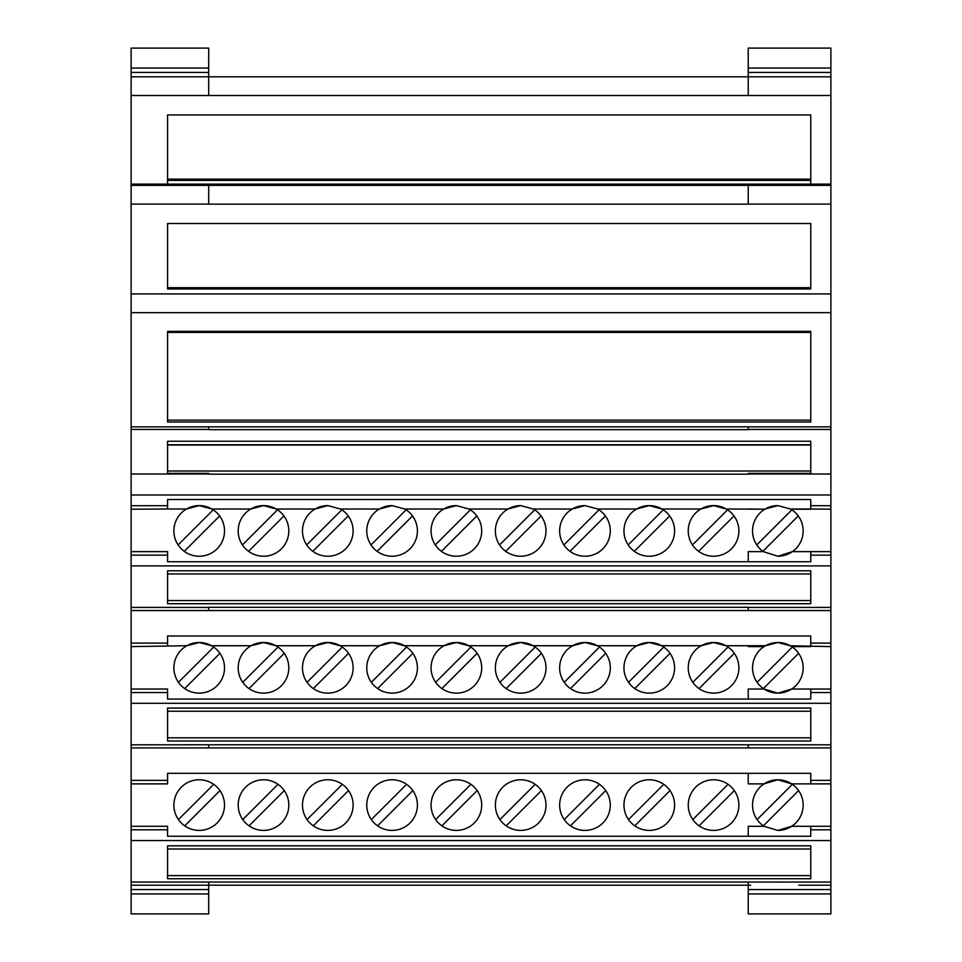 <?xml version="1.0" encoding="UTF-8"?>
<svg xmlns="http://www.w3.org/2000/svg" width="962" height="962" viewBox="0 0 962 962"><rect width="100%" height="100%" fill="white"/><g stroke="black" fill="none" stroke-linecap="round" stroke-linejoin="round"><path stroke-width="1.44" d="M713.563 830.398A25.313 25.313 0 0 1 688.251 805.086A25.313 25.313 0 0 1 713.563 779.773A25.313 25.313 0 0 1 738.876 805.086A25.313 25.313 0 0 1 713.563 830.398M649.266 830.398A25.313 25.313 0 0 1 623.953 805.086A25.313 25.313 0 0 1 649.266 779.773A25.313 25.313 0 0 1 674.578 805.086A25.313 25.313 0 0 1 649.266 830.398M584.968 830.398A25.313 25.313 0 0 1 559.656 805.086A25.313 25.313 0 0 1 584.968 779.773A25.313 25.313 0 0 1 610.281 805.086A25.313 25.313 0 0 1 584.968 830.398M520.683 830.398A25.313 25.313 0 0 1 495.37 805.086A25.313 25.313 0 0 1 520.683 779.773A25.313 25.313 0 0 1 545.995 805.086A25.313 25.313 0 0 1 520.683 830.398M456.385 830.398A25.313 25.313 0 0 1 431.072 805.086A25.313 25.313 0 0 1 456.385 779.773A25.313 25.313 0 0 1 481.697 805.086A25.313 25.313 0 0 1 456.385 830.398M392.087 830.398A25.313 25.313 0 0 1 366.775 805.086A25.313 25.313 0 0 1 392.087 779.773A25.313 25.313 0 0 1 417.4 805.086A25.313 25.313 0 0 1 392.087 830.398M327.801 830.398A25.313 25.313 0 0 1 302.489 805.086A25.313 25.313 0 0 1 327.801 779.773A25.313 25.313 0 0 1 353.114 805.086A25.313 25.313 0 0 1 327.801 830.398M263.504 830.398A25.313 25.313 0 0 1 238.191 805.086A25.313 25.313 0 0 1 263.504 779.773A25.313 25.313 0 0 1 288.816 805.086A25.313 25.313 0 0 1 263.504 830.398M199.206 830.398A25.313 25.313 0 0 1 173.894 805.086A25.313 25.313 0 0 1 199.206 779.773A25.313 25.313 0 0 1 224.519 805.086A25.313 25.313 0 0 1 199.206 830.398M131.121 893.938L208.706 893.938L208.706 913.9L131.121 913.9L131.121 646.608L186.844 645.73A25.313 25.313 0 0 1 211.568 645.73L199.206 642.508L186.844 645.73A25.313 25.313 0 0 0 199.206 693.133A25.313 25.313 0 0 0 211.568 645.73L251.13 645.73A25.313 25.313 0 0 1 275.866 645.73L263.504 642.508L251.13 645.73A25.313 25.313 0 0 0 263.504 693.133A25.313 25.313 0 0 0 275.866 645.73L315.428 645.73A25.313 25.313 0 0 1 340.163 645.73L327.801 642.508L315.428 645.73A25.313 25.313 0 0 0 327.801 693.133A25.313 25.313 0 0 0 340.163 645.73L379.725 645.73A25.313 25.313 0 0 1 404.461 645.73L392.087 642.508L379.725 645.73A25.313 25.313 0 0 0 392.087 693.133A25.313 25.313 0 0 0 404.461 645.73L444.023 645.73A25.313 25.313 0 0 1 468.747 645.73L456.385 642.508L444.023 645.73A25.313 25.313 0 0 0 456.385 693.133A25.313 25.313 0 0 0 468.747 645.73L508.309 645.73A25.313 25.313 0 0 1 533.044 645.73L520.683 642.508L508.309 645.73A25.313 25.313 0 0 0 520.683 693.133A25.313 25.313 0 0 0 533.044 645.73L572.606 645.73A25.313 25.313 0 0 1 597.342 645.73L584.968 642.508L572.606 645.73A25.313 25.313 0 0 0 584.968 693.133A25.313 25.313 0 0 0 597.342 645.73L636.904 645.73A25.313 25.313 0 0 1 661.628 645.73L649.266 642.508L636.904 645.73A25.313 25.313 0 0 0 649.266 693.133A25.313 25.313 0 0 0 661.628 645.73L701.19 645.73A25.313 25.313 0 0 0 713.563 693.133A25.313 25.313 0 0 0 725.925 645.73A25.313 25.313 0 0 0 713.563 642.508L701.19 645.73A25.313 25.313 0 0 1 713.563 642.508L725.925 645.73L765.487 645.73L764.044 646.608A25.313 25.313 0 0 0 777.849 693.133A25.313 25.313 0 0 0 791.666 689.032L830.879 689.032L830.879 913.9L748.232 913.9L748.232 893.938L830.879 893.938M597.655 509.006L584.968 505.603L572.282 509.006A25.313 25.313 0 0 0 584.968 556.228A25.313 25.313 0 0 0 597.655 509.006L636.579 509.006A25.313 25.313 0 0 1 649.266 505.603L636.579 509.006A25.313 25.313 0 0 0 649.266 556.228A25.313 25.313 0 0 0 661.952 509.006L649.266 505.603A25.313 25.313 0 0 1 661.952 509.006L700.877 509.006A25.313 25.313 0 0 0 713.563 556.228A25.313 25.313 0 0 0 726.25 509.006L713.563 505.603L700.877 509.006A25.313 25.313 0 0 1 726.25 509.006L764.838 509.211A25.313 25.313 0 0 0 763.311 551.635L777.849 556.228L792.387 551.635L830.879 551.635L830.879 689.032M584.968 505.603A25.313 25.313 0 0 0 572.282 509.006L533.357 509.006A25.313 25.313 0 0 1 520.683 556.228A25.313 25.313 0 0 1 507.996 509.006L520.683 505.603A25.313 25.313 0 0 0 507.996 509.006L469.071 509.006A25.313 25.313 0 0 1 456.385 556.228A25.313 25.313 0 0 1 443.698 509.006L456.385 505.603A25.313 25.313 0 0 0 443.698 509.006L404.774 509.006A25.313 25.313 0 0 1 392.087 556.228A25.313 25.313 0 0 1 379.401 509.006L392.087 505.603A25.313 25.313 0 0 0 379.401 509.006L340.476 509.006A25.313 25.313 0 0 1 327.801 556.228A25.313 25.313 0 0 1 315.115 509.006L327.801 505.603A25.313 25.313 0 0 0 315.115 509.006L276.19 509.006A25.313 25.313 0 0 0 263.504 505.603L250.817 509.006A25.313 25.313 0 0 1 263.504 505.603L276.19 509.006A25.313 25.313 0 0 1 263.504 556.228A25.313 25.313 0 0 1 250.817 509.006L211.893 509.006A25.313 25.313 0 0 0 199.206 505.603L186.52 509.006A25.313 25.313 0 0 1 199.206 505.603L211.893 509.006A25.313 25.313 0 0 1 199.206 556.228A25.313 25.313 0 0 1 186.52 509.006L167.568 509.006L167.568 499.518L810.762 499.518L810.762 509.006L790.536 509.006L777.849 505.603L765.163 509.006A25.313 25.313 0 0 1 777.849 505.603M131.121 826.298L167.568 826.298L167.568 836.255L748.232 836.255L748.232 826.298L764.044 826.298A25.313 25.313 0 0 1 764.044 783.874L777.849 779.773A25.313 25.313 0 0 0 764.044 783.874L748.232 783.874L748.232 773.316L167.568 773.316L167.568 783.874L131.121 783.874M764.044 826.298L777.849 830.398A25.313 25.313 0 0 0 791.666 826.298L830.879 826.298M777.849 642.508L765.487 645.73A25.313 25.313 0 0 1 777.849 642.508L790.223 645.73A25.313 25.313 0 0 0 777.849 642.508M131.121 689.032L167.568 689.032L167.568 699.061L748.232 699.061L748.232 689.032L764.044 689.032L777.849 693.133L791.666 689.032A25.313 25.313 0 0 0 791.666 646.608L790.223 645.73L830.879 646.608M208.706 68.061L131.121 68.061L131.121 48.1L208.706 48.1L208.706 76.804L830.879 76.804L830.879 551.635M167.568 875.6L810.762 875.6M167.568 471.019L810.762 471.019L810.762 445.057L167.568 445.057L167.568 471.019M167.568 600.553L810.762 600.553M167.568 737.83L810.762 737.83M748.232 48.1L748.232 68.061L830.879 68.061L830.879 48.1L748.232 48.1M184.716 825.841L219.961 790.596M249.014 825.841L284.259 790.596M313.311 825.841L348.545 790.596M377.597 825.841L412.842 790.596M441.895 825.841L477.14 790.596M506.192 825.841L541.438 790.596M570.478 825.841L605.723 790.596M634.776 825.841L670.021 790.596M699.073 825.841L734.319 790.596M184.716 688.576L219.961 653.33M249.014 688.576L284.259 653.33M313.311 688.576L348.545 653.33M377.597 688.576L412.842 653.33M441.895 688.576L477.14 653.33M506.192 688.576L541.438 653.33M570.478 688.576L605.723 653.33M634.776 688.576L670.021 653.33M699.073 688.576L734.319 653.33M213.215 509.836L178.126 544.925M277.513 509.836L242.424 544.925M341.811 509.836L306.71 544.925M406.096 509.836L371.007 544.925M470.394 509.836L435.305 544.925M534.692 509.836L499.591 544.925M598.977 509.836L563.888 544.925M663.275 509.836L628.186 544.925M698.592 551.334L733.982 515.957A25.313 25.313 0 0 0 727.573 509.836L692.472 544.925M763.359 825.841L798.604 790.596M763.359 688.576L798.604 653.33M791.858 509.836L756.769 544.925M131.121 646.608L131.121 509.211L167.568 509.006M131.121 551.635L167.568 551.635L167.568 561.736L748.232 561.736L748.232 551.635L763.311 551.635M131.121 703.282L830.879 703.282M131.121 840.547L830.879 840.547M131.121 565.884L830.879 565.884M167.568 499.518L810.762 499.518M131.121 509.211L131.121 494.985L830.879 494.985M748.232 773.316L810.762 773.316L810.762 783.874L830.879 783.874M810.762 780.374L830.879 780.374M810.762 692.532L830.879 692.532M810.762 555.134L830.879 555.134M810.762 509.006L830.879 509.211M810.762 505.711L830.879 505.711M748.232 473.977L748.232 473.364L810.762 473.364L810.762 441.245L167.568 441.245L167.568 473.364L208.706 473.364L208.706 474.013L131.121 474.013L131.121 312.662L830.879 312.662M748.232 474.013L830.879 474.013M131.121 426.839L208.706 426.839L208.706 429.665L748.232 429.665L748.232 426.839L830.879 426.839M131.121 747.931L208.706 747.931L208.706 744.768L748.232 744.768L748.232 747.931L830.879 747.931M167.568 708.068L167.568 740.993L810.762 740.993L810.762 708.068L167.568 708.068M131.121 312.662L131.121 185.377L748.232 185.377L748.232 204.148L208.706 204.148L208.706 185.377L830.879 185.377M167.568 331.361L167.568 422.017L810.762 422.017L810.762 331.361L167.568 331.361M208.706 426.839L748.232 426.839L208.706 426.839M167.568 179.136L810.762 179.136L167.568 179.136L167.568 114.923L167.568 185.377L208.706 185.377L208.706 184.127M167.568 114.923L810.762 114.923L167.568 114.923L810.762 114.923L810.762 184.127L830.879 184.127M131.121 185.377L131.121 95.515L830.879 95.515M131.121 610.533L208.706 610.533L208.706 607.287L748.232 607.287L748.232 610.533L830.879 610.533M208.706 95.406L208.706 76.804L131.121 76.804L131.121 72.451L208.706 72.451M830.879 744.816L748.232 744.768M748.232 68.061L748.232 95.406M748.232 893.938L748.232 889.549L830.879 889.549M830.879 882.082L748.232 882.034L748.232 889.549M167.568 845.826L167.568 878.763L810.762 878.763L810.762 845.826L167.568 845.826M131.121 889.549L208.706 889.549L208.706 885.196L131.121 885.196L208.706 885.196L208.706 882.034L748.232 882.034M810.762 829.797L830.879 829.797M810.762 783.874L791.666 783.874A25.313 25.313 0 0 0 777.849 779.773L791.666 783.874A25.313 25.313 0 0 1 791.666 826.298L777.849 830.398M208.706 747.931L748.232 747.931M810.762 643.109L830.879 643.109M208.706 610.533L748.232 610.533M167.568 570.791L167.568 603.715L810.762 603.715L810.762 570.791L167.568 570.791M790.536 509.006L790.872 509.211A25.313 25.313 0 0 1 777.849 556.228M131.121 494.985L131.121 474.013M131.121 293.939L830.879 293.939M167.568 223.497L167.568 288.949L810.762 288.949L810.762 223.497L810.762 287.698L167.568 287.698L167.568 223.497L810.762 223.497M748.232 204.088L830.879 204.088M131.121 204.088L208.706 204.088M131.121 184.127L810.762 184.127L810.762 185.377L748.232 185.377M748.232 72.451L830.879 72.451L830.879 76.804M830.879 72.451L830.879 68.061M208.706 885.196L750.673 885.196M810.762 826.298L810.762 836.255L748.232 836.255M131.121 744.816L208.706 744.768M810.762 689.032L810.762 699.061L748.232 699.061M167.568 645.73L167.568 636.002L810.762 636.002L810.762 645.73M810.762 551.635L810.762 561.736L748.232 561.736M340.476 509.006L327.801 505.603M404.774 509.006L392.087 505.603M469.071 509.006L456.385 505.603M533.357 509.006L520.683 505.603M167.568 444.793L810.762 444.793M167.568 420.141L810.762 420.141L810.762 332.419L167.568 332.419L167.568 420.141M810.762 114.923L810.762 179.136M131.121 882.082L208.706 882.034M208.706 889.549L208.706 893.938M131.121 555.134L167.568 555.134M131.121 505.711L167.568 505.711M131.121 95.515L131.121 76.804M131.121 68.061L131.121 72.451M131.121 829.797L167.568 829.797M131.121 780.374L167.568 780.374M131.121 692.532L167.568 692.532M131.121 643.109L167.568 643.109M762.89 551.334L798.268 515.957M792.339 647.065L757.094 682.311M792.339 784.331L757.094 819.576M184.247 551.334L219.625 515.957M248.545 551.334L283.922 515.957M312.83 551.334L348.208 515.957M377.128 551.334L412.506 515.957M441.426 551.334L476.803 515.957M505.711 551.334L541.101 515.957M570.009 551.334L605.387 515.957M634.307 551.334L669.684 515.957M213.696 647.065L178.451 682.311M277.994 647.065L242.749 682.311M342.292 647.065L307.046 682.311M406.577 647.065L371.332 682.311M470.875 647.065L435.63 682.311M535.173 647.065L499.927 682.311M599.458 647.065L564.213 682.311M663.756 647.065L628.511 682.311M728.054 647.065L692.808 682.311M213.696 784.331L178.451 819.576M277.994 784.331L242.749 819.576M342.292 784.331L307.046 819.576M406.577 784.331L371.332 819.576M470.875 784.331L435.63 819.576M535.173 784.331L499.927 819.576M599.458 784.331L564.213 819.576M663.756 784.331L628.511 819.576M728.054 784.331L692.808 819.576M748.232 645.73L748.232 646.608L764.044 646.608M748.232 509.006L764.838 509.211M748.232 429.449L830.879 429.449M131.121 429.449L208.706 429.449M791.666 646.608L810.762 646.608M748.232 607.419L830.879 607.419M131.121 607.419L208.706 607.419M790.872 509.211L810.762 509.211M208.706 474.182L748.232 474.182M798.773 885.196L830.879 885.196M167.568 180.387L810.762 180.387M131.121 885.196L172.03 885.196M167.568 711.231L810.762 711.231M167.568 573.953L810.762 573.953M167.568 849.001L810.762 849.001"/></g></svg>
